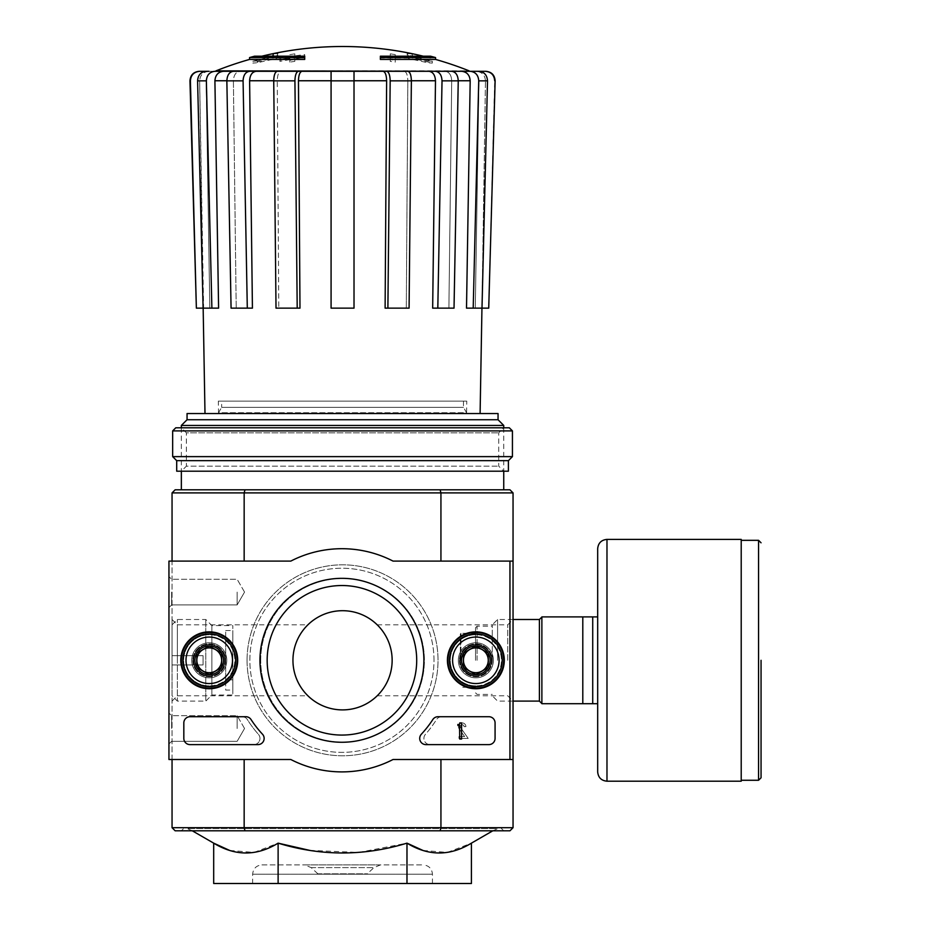 <?xml version="1.0" encoding="UTF-8"?>
<svg xmlns="http://www.w3.org/2000/svg" width="930" height="930" viewBox="0 0 930 930"><rect width="100%" height="100%" fill="white"/><g stroke="black" fill="none" stroke-linecap="round" stroke-linejoin="round"><path stroke-width="0.7" stroke-dasharray="4.65 3.49" d="M292.95 660.3C292.287 640.328 307.202 624.972 307.888 624.821C307.214 624.972 292.299 640.259 292.95 660.3C292.276 680.249 307.237 695.675 307.888 695.779C307.191 695.605 292.287 680.283 292.95 660.3A49.604 49.604 0 0 1 367.35 617.346A49.604 49.604 0 0 1 367.35 703.254A49.604 49.604 0 0 1 292.95 660.3M177.363 660.3L177.363 624.821L177.363 660.3M507.745 660.3L507.745 624.821L507.745 660.3M392.146 660.3C392.809 680.272 377.906 695.628 377.208 695.779C377.882 695.628 392.762 680.388 392.146 660.381C392.867 640.398 377.871 624.913 377.208 624.821C377.917 624.995 392.809 640.317 392.146 660.3M172.05 827.7L244.16 827.7L244.16 759.496L172.05 759.496L172.05 827.7L175.154 830.804L244.997 830.804L244.16 827.7L440.936 827.7L440.936 759.496L509.954 759.496L509.954 561.104L393.053 561.104A111.6 111.6 0 0 0 290.799 561.104L168.946 561.104L168.946 759.496L290.799 759.496A111.6 111.6 0 0 0 393.053 759.496L509.954 759.496L509.954 561.104L393.053 561.104A111.6 111.6 0 0 0 290.799 561.104L168.946 561.104L168.946 759.496L290.799 759.496A111.6 111.6 0 0 0 393.053 759.496L509.954 759.496L393.053 759.496A111.6 111.6 0 0 1 290.799 759.496L168.946 759.496L168.946 561.104L290.799 561.104A111.6 111.6 0 0 1 393.053 561.104L509.954 561.104L509.954 759.496M172.05 759.496L172.05 561.104L244.16 561.104L172.05 561.104L172.05 759.496L244.16 759.496M244.997 489.796L175.154 489.796L172.05 492.9L244.16 492.9L244.997 489.796L440.099 489.796L440.936 492.9L244.16 492.9L244.16 561.104L172.05 561.104L244.16 561.104M244.997 830.804L440.099 830.804L440.936 827.7L513.046 827.7L513.046 492.9L440.936 492.9L440.936 561.104L509.954 561.104M513.046 561.104L440.936 561.104M513.046 759.496L440.936 759.496M193.754 660.3A15.496 15.496 0 0 1 217.004 646.873A15.496 15.496 0 0 1 217.004 673.727A15.496 15.496 0 0 1 193.754 660.3A15.496 15.496 0 0 1 217.004 646.873A15.496 15.496 0 0 1 217.004 673.727A15.496 15.496 0 0 1 193.754 660.3M460.35 660.3A15.496 15.496 0 0 1 483.6 646.873A15.496 15.496 0 0 1 483.6 673.727A15.496 15.496 0 0 1 460.35 660.3A15.496 15.496 0 0 1 483.6 646.873A15.496 15.496 0 0 1 483.6 673.727A15.496 15.496 0 0 1 460.35 660.3L460.35 633.946L460.35 660.3M247.066 660.3A95.476 95.476 0 0 1 390.286 577.611A95.476 95.476 0 0 1 390.286 742.989A95.476 95.476 0 0 1 247.066 660.3A95.476 95.476 0 0 1 390.286 577.611A95.476 95.476 0 0 1 390.286 742.989A95.476 95.476 0 0 1 247.066 660.3M249.554 57.567L268.34 57.567L268.34 59.427L249.554 59.427M304.726 59.427L304.726 58.067L272.141 58.067A334.649 29.167 90 0 1 273.455 55.719A332.173 215.725 -90 0 1 277.977 55.463A335.579 29.249 -90 0 0 276.35 58.73A334.3 333.021 90 0 0 257.401 62.81A324.826 210.959 90 0 0 252.809 63.101A335.253 333.986 -90 0 1 268.34 59.427M304.726 56.207L304.726 58.067M261.795 56.207A340.996 340.996 0 0 0 254.506 58.067L254.506 56.207L272.141 56.207L272.141 58.067M272.141 56.207A334.649 29.167 90 0 1 273.455 53.859L273.455 55.719M273.455 53.859A332.173 215.725 -90 0 1 277.977 53.603L277.977 55.463M277.977 53.603A335.579 29.249 -90 0 0 276.35 56.87L276.35 58.73M276.35 56.87A334.3 333.021 90 0 0 257.401 60.95L257.401 62.81M257.401 60.95A324.826 210.959 90 0 0 252.809 61.241L252.809 63.101M252.809 61.241A335.253 333.986 -90 0 1 268.34 57.567M380.37 56.207L380.37 59.427M435.554 59.427L416.756 59.427L416.756 57.567L435.554 57.567M416.756 57.567A335.253 333.986 90 0 1 432.299 61.241L432.299 63.101A324.826 210.959 -90 0 0 427.695 62.81A334.3 333.021 -90 0 0 408.747 58.73A335.579 29.249 90 0 0 407.119 55.463A332.173 215.725 90 0 1 411.641 55.719A334.649 29.167 -90 0 1 412.955 58.067L380.37 58.067M416.756 59.427A335.253 333.986 90 0 1 432.299 63.101M432.299 61.241A324.826 210.959 -90 0 0 427.695 60.95L427.695 62.81M427.695 60.95A334.3 333.021 -90 0 0 408.747 56.87L408.747 58.73M408.747 56.87A335.579 29.249 90 0 0 407.119 53.603L407.119 55.463M407.119 53.603A332.173 215.725 90 0 1 411.641 53.859L411.641 55.719M411.641 53.859A334.649 29.167 -90 0 1 412.955 56.207L412.955 58.067M412.955 56.207L430.59 56.207L430.59 58.067A340.996 340.996 0 0 0 423.313 56.207M395.25 54.603L395.25 60.276A329.604 329.604 0 0 0 390.286 59.508L390.286 53.859A335.195 335.195 0 0 1 395.25 54.603L395.25 62.136A329.604 329.604 0 0 0 390.286 61.368L390.286 55.719A335.195 335.195 0 0 1 395.25 56.463M390.286 53.859L390.286 55.719M395.25 60.276L395.25 62.136M390.286 59.508L390.286 61.368M289.846 54.603A335.195 335.195 0 0 1 294.81 53.859L294.81 55.881A333.196 333.196 0 0 1 304.726 54.603L304.726 55.719A332.08 332.08 0 0 0 294.81 57.009L294.81 59.508A329.604 329.604 0 0 0 289.846 60.276L289.846 57.776A332.08 332.08 0 0 0 279.93 59.52L279.93 58.381A333.196 333.196 0 0 1 289.846 56.637L289.846 56.463A335.195 335.195 0 0 1 294.81 55.719L294.81 57.741A333.196 333.196 0 0 1 304.726 56.463L304.726 57.579A332.08 332.08 0 0 0 294.81 58.869L294.81 61.368A329.604 329.604 0 0 0 289.846 62.136L289.846 59.636A332.08 332.08 0 0 0 279.93 61.38L279.93 60.241A333.196 333.196 0 0 1 289.846 58.497L289.846 56.463M289.846 56.637L289.846 58.497M294.81 53.859L294.81 55.719M294.81 55.881L294.81 57.741M304.726 54.603L304.726 56.463M304.726 55.719L304.726 57.579M294.81 57.009L294.81 58.869M294.81 59.508L294.81 61.368M289.846 60.276L289.846 62.136M289.846 57.776L289.846 59.636M279.93 59.52L279.93 61.38M279.93 58.381L279.93 60.241M213.691 71.296L206.204 71.296C200.88 71.877 198.009 75.063 197.59 80.84L206.367 80.84L211.889 308.144L218.597 308.144L214.911 80.759L233.395 80.759L236.208 308.144L233.395 80.759C233.744 75.016 235.941 71.866 239.987 71.296L471.417 71.296M208.971 71.296C203.24 71.866 200.136 75.016 199.648 80.759C200.148 75.028 203.252 71.866 208.971 71.296L199.264 71.296M214.749 71.296C209.459 71.866 206.588 75.016 206.135 80.759C206.588 75.016 209.459 71.866 214.749 71.296L206.204 71.296M485.832 71.296L470.348 71.296C475.637 71.866 478.508 75.016 478.962 80.759L475.288 308.144L478.962 80.759C478.508 75.016 475.637 71.866 470.348 71.296M445.11 71.296C449.167 71.866 451.364 75.016 451.713 80.759C451.364 75.016 449.167 71.866 445.11 71.296L451.655 71.296C455.723 71.877 457.92 75.063 458.246 80.84L454.026 308.144L448.899 308.144L451.713 80.759L448.899 308.144L454.026 308.144L437.809 308.144L442.029 80.84L458.246 80.84M404.259 71.296C406.457 71.866 407.642 75.016 407.84 80.759C407.642 75.016 406.457 71.866 404.259 71.296L407.805 71.296C410.014 71.877 411.2 75.063 411.374 80.84L409.084 308.144L406.305 308.144L407.84 80.759L406.305 308.144L409.084 308.144L387.891 308.144L390.182 80.84L411.374 80.84M273.734 80.84L294.926 80.84L297.205 308.144L276.012 308.144L278.791 308.144L276.012 308.144L273.734 80.84C273.897 75.063 275.094 71.877 277.291 71.296L280.837 71.296C278.64 71.866 277.454 75.016 277.268 80.759L278.791 308.144L277.268 80.759C277.454 75.016 278.64 71.866 280.837 71.296M226.85 80.84L243.079 80.84L247.299 308.144L231.07 308.144L236.208 308.144L231.07 308.144L226.85 80.84C227.176 75.063 229.373 71.877 233.453 71.296L239.987 71.296C235.941 71.866 233.744 75.016 233.395 80.759L226.85 80.759M206.367 80.84C206.786 75.063 209.657 71.877 214.993 71.296L239.987 71.296M197.59 80.84L203.112 308.144L209.808 308.144L203.112 308.144L199.648 80.759L203.624 308.144L196.369 308.144L190.406 80.84C190.859 75.063 193.963 71.877 199.729 71.296M206.135 80.759L209.808 308.144L218.597 308.144L209.808 308.144L206.135 80.759L199.648 80.759L206.135 80.759M223.537 71.296C218.236 71.866 215.365 75.016 214.911 80.759M203.112 308.144L211.889 308.144M243.079 80.84C243.393 75.063 245.59 71.877 249.67 71.296M256.203 71.296C252.158 71.866 249.961 75.016 249.612 80.759L273.722 80.759M247.299 308.144L236.208 308.144L252.425 308.144L249.612 80.759M294.926 80.84C295.101 75.063 296.286 71.877 298.495 71.296M302.029 71.296C299.844 71.866 298.646 75.016 298.46 80.759L331.08 80.759L331.08 308.144L331.08 80.84L354.016 80.84L354.016 308.144L354.016 80.759L354.016 308.144L331.08 308.144L354.016 308.144L331.08 308.144L331.08 80.84M297.205 308.144L278.791 308.144L299.983 308.144L298.46 80.759M354.016 80.84L354.016 71.296M386.613 71.296C388.81 71.877 390.007 75.063 390.182 80.84M387.891 308.144L406.305 308.144L385.113 308.144L386.636 80.759C386.45 75.016 385.264 71.866 383.067 71.296M435.426 71.296C439.506 71.877 441.704 75.063 442.029 80.84M437.809 308.144L448.899 308.144L432.671 308.144L435.484 80.759C435.135 75.016 432.938 71.866 428.893 71.296M470.115 71.296C475.439 71.877 478.311 75.063 478.729 80.84L487.506 80.84L481.996 308.144L485.46 80.759L481.996 308.144L473.207 308.144L478.729 80.84M473.207 308.144L466.511 308.144L475.288 308.144L466.511 308.144L470.185 80.759C469.731 75.016 466.86 71.866 461.571 71.296M487.506 80.84C487.088 75.063 484.216 71.877 478.892 71.296M485.379 71.296C491.145 71.889 494.249 75.074 494.702 80.84L495.132 80.84M481.949 308.144L488.727 308.144L494.702 80.84M485.46 80.759C484.96 75.028 481.856 71.866 476.125 71.296C481.856 71.877 484.972 75.028 485.46 80.759L478.962 80.759L485.46 80.759M331.08 71.296L331.08 80.759M422.964 850.45L447.365 852.426L471.417 843.15M309.806 850.404L358.875 852.426L406.98 843.15L406.98 883.5L213.691 883.5M229.675 850.45L254.064 852.426L278.117 843.15L278.117 883.5M192.289 830.804L185.256 827.7L499.84 827.7L185.256 827.7M181.35 830.804L503.746 830.804L181.35 830.804L184.454 827.7L500.654 827.7L184.454 827.7M440.099 830.804L509.954 830.804L513.046 827.7M513.046 660.3L513.046 619.508L513.046 660.3M172.05 660.3L172.05 619.508L172.05 660.3M172.05 492.9L172.05 561.104M181.35 489.796L503.746 489.796L181.35 489.796M440.099 489.796L509.954 489.796L513.046 492.9M471.417 883.5L406.98 883.5M318.269 874.2L366.839 874.2L318.269 874.2L311.178 867.62L304.598 864.9L380.498 864.9L304.598 864.9M261.946 864.9L423.15 864.9L261.946 864.9C256.296 865.446 253.204 868.55 252.646 874.2L252.646 883.5L432.45 883.5L252.646 883.5M181.35 427.8L181.35 471.196L503.746 471.196L181.35 471.196L186.384 466.163L498.713 466.163L186.384 466.163L186.384 432.834L498.713 432.834L186.384 432.834L181.35 427.8L503.746 427.8L181.35 427.8M181.35 425.44L503.746 425.44M187.058 413.536L498.05 413.536M204.995 413.536L480.101 413.536L204.995 413.536M187.058 419.744L498.05 419.744M196.439 660.3A12.811 12.811 0 0 1 215.655 649.198A12.811 12.811 0 0 1 215.655 671.402A12.811 12.811 0 0 1 196.439 660.3A12.811 12.811 0 0 1 215.655 649.198A12.811 12.811 0 0 1 215.655 671.402A12.811 12.811 0 0 1 196.439 660.3A12.811 12.811 0 0 1 215.655 649.198A12.811 12.811 0 0 1 215.655 671.402A12.811 12.811 0 0 1 196.439 660.3A12.811 12.811 0 0 1 215.655 649.198A12.811 12.811 0 0 1 215.655 671.402A12.811 12.811 0 0 1 196.439 660.3M463.035 660.3A12.811 12.811 0 0 1 482.263 649.198A12.811 12.811 0 0 1 482.263 671.402A12.811 12.811 0 0 1 463.035 660.3A12.811 12.811 0 0 1 482.263 649.198A12.811 12.811 0 0 1 482.263 671.402A12.811 12.811 0 0 1 463.035 660.3A12.811 12.811 0 0 1 482.263 649.198A12.811 12.811 0 0 1 482.263 671.402A12.811 12.811 0 0 1 463.035 660.3A12.811 12.811 0 0 1 482.263 649.198A12.811 12.811 0 0 1 482.263 671.402A12.811 12.811 0 0 1 463.035 660.3M260.714 660.3A81.84 81.84 0 0 1 383.474 589.422A81.84 81.84 0 0 1 383.474 731.178A81.84 81.84 0 0 1 260.714 660.3A81.84 81.84 0 0 1 383.474 589.422A81.84 81.84 0 0 1 383.474 731.178A81.84 81.84 0 0 1 260.714 660.3M218.329 401.144L466.767 401.144L218.329 401.144L218.538 412.722L466.569 412.722L466.767 401.144M463.454 401.144L463.454 407.34L466.569 412.722L218.538 412.722L221.654 407.34L463.454 407.34L221.654 407.34L221.654 401.144L463.454 401.144L221.654 401.144M175.77 427.8L509.326 427.8M172.666 430.904L512.43 430.904M172.666 456.63L512.43 456.63M176.7 460.664L508.396 460.664M176.7 471.196L508.396 471.196M168.946 592.096L168.946 607.604L168.946 592.096M168.946 728.504L168.946 712.996L168.946 728.504M259.958 660.3A81.968 81.968 0 0 0 382.916 731.282A81.968 81.968 0 0 0 382.916 589.318A81.968 81.968 0 0 0 259.958 660.3A81.968 81.968 0 0 0 382.916 731.282A81.968 81.968 0 0 0 382.916 589.318A81.968 81.968 0 0 0 259.958 660.3A81.968 81.968 0 0 1 382.916 589.318A81.968 81.968 0 0 1 382.916 731.282A81.968 81.968 0 0 1 259.958 660.3M458.339 660.3A17.507 17.507 0 0 0 484.611 675.471A17.507 17.507 0 0 0 484.611 645.129A17.507 17.507 0 0 0 458.339 660.3A17.507 17.507 0 0 1 484.611 645.129A17.507 17.507 0 0 1 484.611 675.471A17.507 17.507 0 0 1 458.339 660.3M191.743 660.3A17.507 17.507 0 0 0 218.004 675.471A17.507 17.507 0 0 0 218.004 645.129A17.507 17.507 0 0 0 191.743 660.3A17.507 17.507 0 0 1 218.004 645.129A17.507 17.507 0 0 1 218.004 675.471A17.507 17.507 0 0 1 191.743 660.3M495.074 738.42L495.074 722.924A6.196 6.196 0 0 0 488.866 716.716L441.704 716.716A6.196 6.196 0 0 0 436.461 719.622A111.6 111.6 0 0 1 425.463 734.305A6.196 6.196 0 0 0 430.102 744.616L488.866 744.616A6.196 6.196 0 0 0 495.074 738.42L495.074 722.924A6.196 6.196 0 0 0 488.866 716.716L441.704 716.716A6.196 6.196 0 0 0 436.461 719.622A111.6 111.6 0 0 1 425.463 734.305A6.196 6.196 0 0 0 430.102 744.616L488.866 744.616A6.196 6.196 0 0 0 495.074 738.42A6.196 6.196 0 0 1 488.866 744.616L425.917 744.616A6.196 6.196 0 0 1 421.371 734.2A108.496 108.496 0 0 0 432.834 719.529A6.196 6.196 0 0 1 438.03 716.716L488.866 716.716A6.196 6.196 0 0 1 495.074 722.924L495.074 738.42M190.034 744.616L253.762 744.616A6.196 6.196 0 0 0 258.401 734.305A111.6 111.6 0 0 1 247.403 719.622A6.196 6.196 0 0 0 242.149 716.716L190.034 716.716A6.196 6.196 0 0 0 183.826 722.924L183.826 738.42A6.196 6.196 0 0 0 190.034 744.616L253.762 744.616A6.196 6.196 0 0 0 258.401 734.305A111.6 111.6 0 0 1 247.403 719.622A6.196 6.196 0 0 0 242.149 716.716L190.034 716.716A6.196 6.196 0 0 0 183.826 722.924L183.826 738.42A6.196 6.196 0 0 0 190.034 744.616A6.196 6.196 0 0 1 183.826 738.42L183.826 722.924A6.196 6.196 0 0 1 190.034 716.716L245.834 716.716A6.196 6.196 0 0 1 251.03 719.529A108.496 108.496 0 0 0 262.481 734.2A6.196 6.196 0 0 1 257.947 744.616L190.034 744.616M447.411 660.3A28.446 28.446 0 0 0 490.075 684.933A28.446 28.446 0 0 0 490.075 635.667A28.446 28.446 0 0 0 447.411 660.3M180.804 660.3A28.446 28.446 0 0 0 223.467 684.933A28.446 28.446 0 0 0 223.467 635.667A28.446 28.446 0 0 0 180.804 660.3M181.35 660.3A27.9 27.9 0 0 0 223.2 684.457A27.9 27.9 0 0 0 223.2 636.143A27.9 27.9 0 0 0 181.35 660.3M192.824 660.3A16.426 16.426 0 0 0 217.469 674.529A16.426 16.426 0 0 0 217.469 646.071A16.426 16.426 0 0 0 192.824 660.3A16.426 16.426 0 0 1 217.469 646.071A16.426 16.426 0 0 1 217.469 674.529A16.426 16.426 0 0 1 192.824 660.3M447.946 660.3A27.9 27.9 0 0 0 489.796 684.457A27.9 27.9 0 0 0 489.796 636.143A27.9 27.9 0 0 0 447.946 660.3M459.42 660.3A16.426 16.426 0 0 0 484.065 674.529A16.426 16.426 0 0 0 484.065 646.071A16.426 16.426 0 0 0 459.42 660.3A16.426 16.426 0 0 1 484.065 646.071A16.426 16.426 0 0 1 484.065 674.529A16.426 16.426 0 0 1 459.42 660.3M267.166 660.3A74.76 74.76 0 0 0 379.312 725.051A74.76 74.76 0 0 0 379.312 595.549A74.76 74.76 0 0 0 267.166 660.3A74.76 74.76 0 0 0 379.312 725.051A74.76 74.76 0 0 0 379.312 595.549A74.76 74.76 0 0 0 267.166 660.3A74.76 74.76 0 0 1 379.312 595.549A74.76 74.76 0 0 1 379.312 725.051A74.76 74.76 0 0 1 267.166 660.3M237.15 728.504L237.15 715.682L237.15 728.504M171.631 728.504L171.631 715.682L171.631 728.504M237.15 592.096L237.15 604.919L237.15 592.096M171.631 592.096L171.631 604.919L171.631 592.096M458.967 738.42L468.185 738.42L460.548 727.516A1.86 1.86 0 0 1 461.745 724.83A1.86 1.86 0 0 1 464.047 726.644L465.907 726.644A3.72 3.72 0 0 0 461.222 723.052A3.72 3.72 0 0 0 458.967 728.504L464.616 736.56L458.967 736.56L458.967 738.42L468.185 738.42L460.548 727.516A1.86 1.86 0 0 1 461.745 724.83A1.86 1.86 0 0 1 464.047 726.644L465.907 726.644A3.72 3.72 0 0 0 461.222 723.052A3.72 3.72 0 0 0 458.967 728.504L464.616 736.56L458.967 736.56L458.967 738.42M463.454 667.461L475.846 674.622L488.25 667.461L488.25 653.139L475.846 645.978L463.454 653.139L463.454 667.461A14.322 14.322 0 0 0 488.25 667.461A14.322 14.322 0 0 0 475.846 645.978A14.322 14.322 0 0 0 463.454 667.461L463.454 653.139L475.846 645.978L488.25 653.139L488.25 667.461L482.054 671.042A12.404 12.404 0 0 0 482.054 649.559A12.404 12.404 0 0 0 463.454 660.3A12.404 12.404 0 0 0 469.65 671.042L463.454 667.461M475.846 637.05A23.25 23.25 0 0 0 455.712 671.925A23.25 23.25 0 0 0 495.981 671.925A23.25 23.25 0 0 0 475.846 637.05M475.846 633.946A26.354 26.354 0 0 0 453.026 673.471A26.354 26.354 0 0 0 498.666 673.471A26.354 26.354 0 0 0 475.846 633.946A26.354 26.354 0 0 0 453.026 673.471A26.354 26.354 0 0 0 498.666 673.471A26.354 26.354 0 0 0 475.846 633.946M475.846 634.725A25.575 25.575 0 0 0 453.7 673.088A25.575 25.575 0 0 0 498.003 673.088A25.575 25.575 0 0 0 475.846 634.725M475.846 644.49A15.81 15.81 0 0 0 462.164 668.205A15.81 15.81 0 0 0 489.54 668.205A15.81 15.81 0 0 0 475.846 644.49M475.846 644.804A15.496 15.496 0 0 0 462.431 668.054A15.496 15.496 0 0 0 489.273 668.054A15.496 15.496 0 0 0 475.846 644.804A15.496 15.496 0 0 0 462.431 668.054A15.496 15.496 0 0 0 489.273 668.054A15.496 15.496 0 0 0 475.846 644.804M475.846 647.838A12.462 12.462 0 0 0 465.058 666.531A12.462 12.462 0 0 0 486.634 666.531A12.462 12.462 0 0 0 475.846 647.838M469.65 671.042A12.404 12.404 0 0 0 482.054 671.042L475.846 674.622L469.65 671.042M196.846 667.461L209.25 674.622L221.654 667.461L221.654 653.139L209.25 645.978L196.846 653.139L196.846 667.461A14.322 14.322 0 0 0 221.654 667.461A14.322 14.322 0 0 0 209.25 645.978A14.322 14.322 0 0 0 196.846 667.461L196.846 653.139L209.25 645.978L221.654 653.139L221.654 667.461L215.446 671.042A12.404 12.404 0 0 0 215.446 649.559A12.404 12.404 0 0 0 196.846 660.3A12.404 12.404 0 0 0 203.054 671.042L196.846 667.461M209.25 637.05A23.25 23.25 0 0 0 189.116 671.925A23.25 23.25 0 0 0 229.385 671.925A23.25 23.25 0 0 0 209.25 637.05M209.25 633.946A26.354 26.354 0 0 0 186.43 673.471A26.354 26.354 0 0 0 232.07 673.471A26.354 26.354 0 0 0 209.25 633.946A26.354 26.354 0 0 0 186.43 673.471A26.354 26.354 0 0 0 232.07 673.471A26.354 26.354 0 0 0 209.25 633.946M209.25 634.725A25.575 25.575 0 0 0 187.104 673.088A25.575 25.575 0 0 0 231.396 673.088A25.575 25.575 0 0 0 209.25 634.725M209.25 644.49A15.81 15.81 0 0 0 195.556 668.205A15.81 15.81 0 0 0 222.944 668.205A15.81 15.81 0 0 0 209.25 644.49M209.25 644.804A15.496 15.496 0 0 0 195.823 668.054A15.496 15.496 0 0 0 222.677 668.054A15.496 15.496 0 0 0 209.25 644.804A15.496 15.496 0 0 0 195.823 668.054A15.496 15.496 0 0 0 222.677 668.054A15.496 15.496 0 0 0 209.25 644.804M209.25 647.838A12.462 12.462 0 0 0 198.462 666.531A12.462 12.462 0 0 0 220.038 666.531A12.462 12.462 0 0 0 209.25 647.838M203.054 671.042A12.404 12.404 0 0 0 215.446 671.042L209.25 674.622L203.054 671.042M433.996 660.3A92.07 92.07 0 0 0 295.891 580.564A92.07 92.07 0 0 0 295.891 740.036A92.07 92.07 0 0 0 433.996 660.3A92.07 92.07 0 0 0 295.891 580.564A92.07 92.07 0 0 0 295.891 740.036A92.07 92.07 0 0 0 433.996 660.3M459.734 722.924L461.594 722.924L461.594 739.036L459.734 739.036L459.525 725.237A0.616 0.616 0 0 1 459.106 725.4L457.874 725.4L457.874 724.47L458.804 724.47A0.93 0.93 0 0 0 459.734 723.54L459.734 722.924M475.846 686.654A26.354 26.354 0 0 1 453.026 647.129A26.354 26.354 0 0 1 498.666 647.129A26.354 26.354 0 0 1 475.846 686.654M475.846 685.875A25.575 25.575 0 0 1 453.7 647.513A25.575 25.575 0 0 1 498.003 647.513A25.575 25.575 0 0 1 475.846 685.875M475.846 676.11A15.81 15.81 0 0 1 462.164 652.395A15.81 15.81 0 0 1 489.54 652.395A15.81 15.81 0 0 1 475.846 676.11M475.846 675.796A15.496 15.496 0 0 1 462.431 652.546A15.496 15.496 0 0 1 489.273 652.546A15.496 15.496 0 0 1 475.846 675.796A15.496 15.496 0 0 1 462.431 652.546A15.496 15.496 0 0 1 489.273 652.546A15.496 15.496 0 0 1 475.846 675.796M475.846 672.762A12.462 12.462 0 0 1 465.058 654.069A12.462 12.462 0 0 1 486.634 654.069A12.462 12.462 0 0 1 475.846 672.762M209.25 686.654A26.354 26.354 0 0 1 186.43 647.129A26.354 26.354 0 0 1 232.07 647.129A26.354 26.354 0 0 1 209.25 686.654M209.25 685.875A25.575 25.575 0 0 1 187.104 647.513A25.575 25.575 0 0 1 231.396 647.513A25.575 25.575 0 0 1 209.25 685.875M209.25 676.11A15.81 15.81 0 0 1 195.556 652.395A15.81 15.81 0 0 1 222.944 652.395A15.81 15.81 0 0 1 209.25 676.11M209.25 675.796A15.496 15.496 0 0 1 195.823 652.546A15.496 15.496 0 0 1 222.677 652.546A15.496 15.496 0 0 1 209.25 675.796A15.496 15.496 0 0 1 195.823 652.546A15.496 15.496 0 0 1 222.677 652.546A15.496 15.496 0 0 1 209.25 675.796M209.25 672.762A12.462 12.462 0 0 1 198.462 654.069A12.462 12.462 0 0 1 220.038 654.069A12.462 12.462 0 0 1 209.25 672.762M597.676 616.904L592.724 616.904L592.724 703.696L541.876 703.696L541.876 616.904L592.724 616.904L592.724 703.696L597.676 703.696L597.676 548.7M582.796 616.904L582.796 703.696M475.544 660.3L475.544 627.75L475.544 660.3M477.09 660.3L477.09 626.204L477.09 660.3M492.284 660.3L492.284 624.821L492.284 660.3M497.585 660.3L497.585 619.508L497.585 660.3M541.876 660.3L541.876 617.032L541.876 660.3M741.21 781.2L741.21 539.4M592.724 616.904L592.724 703.696M172.05 695.779L172.05 624.821L172.05 695.779L177.363 701.092L177.363 619.508L177.363 701.092L205.797 701.092L205.797 619.508L205.797 701.092L211.866 695.024L211.866 625.576L211.866 695.024L232.814 695.024L232.814 625.576L232.814 695.024M172.05 664.95L172.05 655.65L172.05 664.95L203.054 664.95L203.054 655.65L172.05 655.65L203.054 655.65L203.054 664.95L172.05 664.95M232.814 690.06L232.814 630.54L232.814 690.06L225.676 690.06L225.676 630.54L225.676 690.06M225.676 679.83L225.676 640.77L225.676 679.83L232.814 679.83L232.814 640.77L232.814 679.83M215.981 70.854L469.115 70.854M411.374 80.759L435.484 80.759M458.246 80.759L470.185 80.759M188.36 828.525L496.736 828.525L188.36 828.525M317.386 873.84L367.71 873.84L317.386 873.84M311.178 867.62L373.93 867.62L311.178 867.62M252.646 874.2L432.45 874.2L252.646 874.2M354.016 80.759L386.636 80.759M460.966 660.3L460.966 633.33L460.966 660.3M539.4 701.092L539.4 619.508M758.566 780.27L758.566 540.33M606.976 781.2L606.976 539.4M172.05 701.092L177.363 695.779L307.888 695.779M172.05 619.508L177.363 624.821L307.888 624.821M377.208 695.779L507.745 695.779L513.046 701.092L497.585 701.092L492.284 695.779M377.208 624.821L507.745 624.821L513.046 619.508L497.585 619.508L492.284 624.821M492.807 830.804L499.84 827.7M500.654 827.7L503.746 830.804M380.498 864.9L373.93 867.62L366.839 874.2M432.45 883.5L432.45 874.2C431.904 868.55 428.8 865.446 423.15 864.9M503.746 427.8L503.746 471.196L498.713 466.163L498.713 432.834L503.746 427.8M244.544 728.504L237.15 715.682L171.631 715.682L168.946 712.996L171.631 715.682L237.15 715.682L244.544 728.504L237.15 741.315L171.631 741.315L168.946 744L171.631 741.315L237.15 741.315L244.544 728.504M244.544 592.096L237.15 579.285L171.631 579.285L168.946 576.6L171.631 579.285L237.15 579.285L244.544 592.096L237.15 604.919L171.631 604.919L168.946 607.604L171.631 604.919L237.15 604.919L244.544 592.096M475.544 633.33L460.966 633.33L460.35 633.946M475.544 687.27L460.966 687.27L460.35 686.654M475.544 692.85L477.09 694.396L492.284 694.396M475.544 627.75L477.09 626.204L492.284 626.204M172.05 624.821L177.363 619.508L205.797 619.508L211.866 625.576L232.814 625.576M225.676 630.54L232.814 630.54M225.676 640.77L232.814 640.77"/><path stroke-width="1.4" d="M249.554 59.427L304.726 59.427L304.726 57.567L249.554 57.567L249.554 59.427A340.996 340.996 0 0 0 215.981 70.854L471.417 71.296L214.749 71.296M304.726 57.567L304.726 56.207L254.506 56.207A340.996 340.996 0 0 0 249.554 57.567M435.554 57.567A340.996 340.996 0 0 0 430.59 56.207L380.37 56.207L380.37 59.427L435.554 59.427L435.554 57.567L380.37 57.567M199.729 71.296L199.264 71.296C193.51 71.889 190.406 75.063 189.964 80.84L190.406 80.84C190.848 75.063 193.963 71.877 199.729 71.296L208.971 71.296M226.85 80.759L214.911 80.759L218.597 308.144L211.889 308.144L206.367 80.84C206.786 75.063 209.657 71.877 214.993 71.296L239.987 71.296M280.837 71.296L233.453 71.296C229.373 71.877 227.176 75.063 226.85 80.84L231.07 308.144L247.299 308.144L243.079 80.84L226.85 80.84M411.374 80.84L390.182 80.84L387.891 308.144L409.084 308.144L411.374 80.84C411.2 75.063 410.014 71.877 407.805 71.296L277.291 71.296C275.094 71.877 273.897 75.063 273.734 80.84L276.012 308.144L297.205 308.144L294.926 80.84L273.734 80.84M458.246 80.84L442.029 80.84L437.809 308.144L454.026 308.144L458.246 80.84C457.932 75.063 455.723 71.877 451.655 71.296L404.259 71.296M215.981 70.854L445.11 71.296M470.348 71.296L485.832 71.296C491.598 71.889 494.69 75.063 495.132 80.84L488.727 308.144L481.996 308.144L487.506 80.84L478.729 80.84L473.207 308.144L466.511 308.144L470.185 80.759L458.246 80.759M211.889 308.144L196.369 308.144L190.406 80.84M196.369 308.144L189.964 80.84M494.702 80.84C494.249 75.063 491.145 71.877 485.379 71.296M495.132 80.84L488.727 308.144M478.892 71.296C484.216 71.877 487.088 75.063 487.506 80.84M478.729 80.84C478.311 75.063 475.439 71.877 470.115 71.296M461.571 71.296C466.86 71.866 469.731 75.016 470.185 80.759M480.101 413.536L481.949 308.144L473.207 308.144M442.029 80.84C441.704 75.063 439.506 71.877 435.426 71.296M428.893 71.296C432.938 71.866 435.135 75.016 435.484 80.759L411.374 80.759M437.809 308.144L432.671 308.144L435.484 80.759M390.182 80.84C390.007 75.063 388.81 71.877 386.613 71.296M383.067 71.296C385.264 71.866 386.45 75.016 386.636 80.759L354.016 80.759M387.891 308.144L385.113 308.144L386.636 80.759M354.016 71.296L354.016 80.84L331.08 80.84L331.08 308.144L354.016 308.144L354.016 80.84M331.08 80.84L331.08 71.296M298.495 71.296C296.286 71.877 295.101 75.063 294.926 80.84M297.205 308.144L299.983 308.144L298.46 80.759C298.646 75.016 299.844 71.866 302.029 71.296M249.67 71.296C245.59 71.877 243.393 75.063 243.079 80.84M247.299 308.144L252.425 308.144L249.612 80.759C249.961 75.016 252.158 71.866 256.203 71.296M206.367 80.84L197.59 80.84L203.112 308.144M197.59 80.84C198.009 75.063 200.88 71.877 206.204 71.296M214.911 80.759C215.365 75.016 218.236 71.866 223.537 71.296M309.806 850.404L278.117 843.15C321.071 856.239 364.025 856.239 406.98 843.15L406.98 883.5L471.417 883.5L471.417 843.15C449.992 856.251 428.521 856.251 406.98 843.15L422.964 850.45M192.289 830.804L213.691 843.15L213.691 883.5L278.117 883.5L278.117 843.15C256.703 856.251 235.22 856.251 213.691 843.15L229.675 850.45M292.95 660.3A49.604 49.604 0 0 1 367.35 617.346A49.604 49.604 0 0 1 367.35 703.254A49.604 49.604 0 0 1 292.95 660.3M509.954 759.496L393.053 759.496A111.6 111.6 0 0 1 290.799 759.496L168.946 759.496L168.946 561.104L290.799 561.104A111.6 111.6 0 0 1 393.053 561.104L509.954 561.104L509.954 759.496L513.046 759.496L513.046 827.7L509.954 830.804L440.099 830.804L440.936 827.7L244.16 827.7L244.16 759.496M513.046 827.7L440.936 827.7L440.936 759.496M509.954 561.104L513.046 561.104L513.046 759.496M440.099 489.796L244.997 489.796L244.16 492.9L440.936 492.9L440.099 489.796L509.954 489.796L513.046 492.9L440.936 492.9L440.936 561.104M172.05 561.104L172.05 492.9L244.16 492.9L244.16 561.104M440.099 830.804L175.154 830.804L172.05 827.7L172.05 759.496M172.05 827.7L244.16 827.7L244.997 830.804M513.046 492.9L513.046 561.104M244.997 489.796L175.154 489.796L172.05 492.9M278.117 883.5L406.98 883.5M498.05 419.744L187.058 419.744L187.058 413.536L498.05 413.536L498.05 419.744L503.746 425.44L181.35 425.44L181.35 427.8M181.35 471.196L181.35 489.796M187.058 419.744L181.35 425.44M512.43 430.904L509.326 427.8L175.77 427.8L172.666 430.904L172.666 456.63L512.43 456.63L512.43 430.904L172.666 430.904M512.43 456.63L508.396 460.664L176.7 460.664L172.666 456.63M508.396 460.664L508.396 471.196L176.7 471.196L176.7 460.664M180.804 660.3A28.446 28.446 0 0 1 223.467 635.667A28.446 28.446 0 0 1 223.467 684.933A28.446 28.446 0 0 1 180.804 660.3M447.411 660.3A28.446 28.446 0 0 1 490.075 635.667A28.446 28.446 0 0 1 490.075 684.933A28.446 28.446 0 0 1 447.411 660.3M259.958 660.3A81.968 81.968 0 0 1 382.916 589.318A81.968 81.968 0 0 1 382.916 731.282A81.968 81.968 0 0 1 259.958 660.3M488.866 716.716A6.196 6.196 0 0 1 495.074 722.924L495.074 738.42A6.196 6.196 0 0 1 488.866 744.616L425.917 744.616A6.196 6.196 0 0 1 421.371 734.2A108.496 108.496 0 0 0 432.834 719.529A6.196 6.196 0 0 1 438.03 716.716L488.866 716.716M245.834 716.716A6.196 6.196 0 0 1 251.03 719.529A108.496 108.496 0 0 0 262.481 734.2A6.196 6.196 0 0 1 257.947 744.616L190.034 744.616A6.196 6.196 0 0 1 183.826 738.42L183.826 722.924A6.196 6.196 0 0 1 190.034 716.716L245.834 716.716M181.35 660.3A27.9 27.9 0 0 1 223.2 636.143A27.9 27.9 0 0 1 223.2 684.457A27.9 27.9 0 0 1 181.35 660.3M447.946 660.3A27.9 27.9 0 0 1 489.796 636.143A27.9 27.9 0 0 1 489.796 684.457A27.9 27.9 0 0 1 447.946 660.3M267.166 660.3A74.76 74.76 0 0 1 379.312 595.549A74.76 74.76 0 0 1 379.312 725.051A74.76 74.76 0 0 1 267.166 660.3M459.734 722.924L461.594 722.924L461.594 739.036L459.734 739.036L459.525 725.237A0.616 0.616 0 0 1 459.106 725.4L457.874 725.4L457.874 724.47L458.804 724.47A0.93 0.93 0 0 0 459.734 723.54L459.734 722.924M463.454 653.139L475.846 645.978L488.25 653.139L488.25 667.461L475.846 674.622L463.454 667.461L463.454 653.139A14.322 14.322 0 0 1 488.25 653.139A14.322 14.322 0 0 1 475.846 674.622A14.322 14.322 0 0 1 463.454 653.139L463.454 667.461L475.846 674.622L488.25 667.461L488.25 653.139L482.054 649.559A12.404 12.404 0 0 1 482.054 671.042A12.404 12.404 0 0 1 463.454 660.3A12.404 12.404 0 0 1 469.65 649.559L463.454 653.139M475.846 683.55A23.25 23.25 0 0 1 455.712 648.675A23.25 23.25 0 0 1 495.981 648.675A23.25 23.25 0 0 1 475.846 683.55M475.846 686.654A26.354 26.354 0 0 1 453.026 647.129A26.354 26.354 0 0 1 498.666 647.129A26.354 26.354 0 0 1 475.846 686.654M469.65 649.559A12.404 12.404 0 0 1 482.054 649.559L475.846 645.978L469.65 649.559M196.846 653.139L209.25 645.978L221.654 653.139L221.654 667.461L209.25 674.622L196.846 667.461L196.846 653.139A14.322 14.322 0 0 1 221.654 653.139A14.322 14.322 0 0 1 209.25 674.622A14.322 14.322 0 0 1 196.846 653.139L196.846 667.461L209.25 674.622L221.654 667.461L221.654 653.139L215.446 649.559A12.404 12.404 0 0 1 215.446 671.042A12.404 12.404 0 0 1 196.846 660.3A12.404 12.404 0 0 1 203.054 649.559L196.846 653.139M209.25 683.55A23.25 23.25 0 0 1 189.116 648.675A23.25 23.25 0 0 1 229.385 648.675A23.25 23.25 0 0 1 209.25 683.55M209.25 686.654A26.354 26.354 0 0 1 186.43 647.129A26.354 26.354 0 0 1 232.07 647.129A26.354 26.354 0 0 1 209.25 686.654M203.054 649.559A12.404 12.404 0 0 1 215.446 649.559L209.25 645.978L203.054 649.559M597.676 616.904L541.876 616.904L541.876 703.696L597.676 703.696L597.676 771.9L597.676 548.7C598.234 543.05 601.326 539.946 606.976 539.4L606.976 781.2L741.21 781.2L741.21 539.4L606.976 539.4M582.796 616.904L582.796 703.696M592.724 616.904L592.724 703.696M761.054 660.3L761.054 777.794L761.054 660.3M331.08 80.759L298.46 80.759M273.722 80.759L249.612 80.759M513.046 619.508L539.4 619.508L539.4 701.092L541.876 703.568M741.21 540.33L758.566 540.33L758.566 780.27L761.054 777.794M423.313 56.207A340.996 340.996 0 0 0 261.795 56.207M469.115 70.854A340.996 340.996 0 0 0 435.554 59.427M471.417 843.15L492.807 830.804M503.746 425.44L503.746 427.8M503.746 471.196L503.746 489.796M204.995 413.536L203.159 308.144M513.046 701.092L539.4 701.092M539.4 619.508L541.876 617.032M758.566 540.33L761.054 542.806M741.21 780.27L758.566 780.27M606.976 781.2C601.326 780.654 598.234 777.55 597.676 771.9"/></g></svg>
